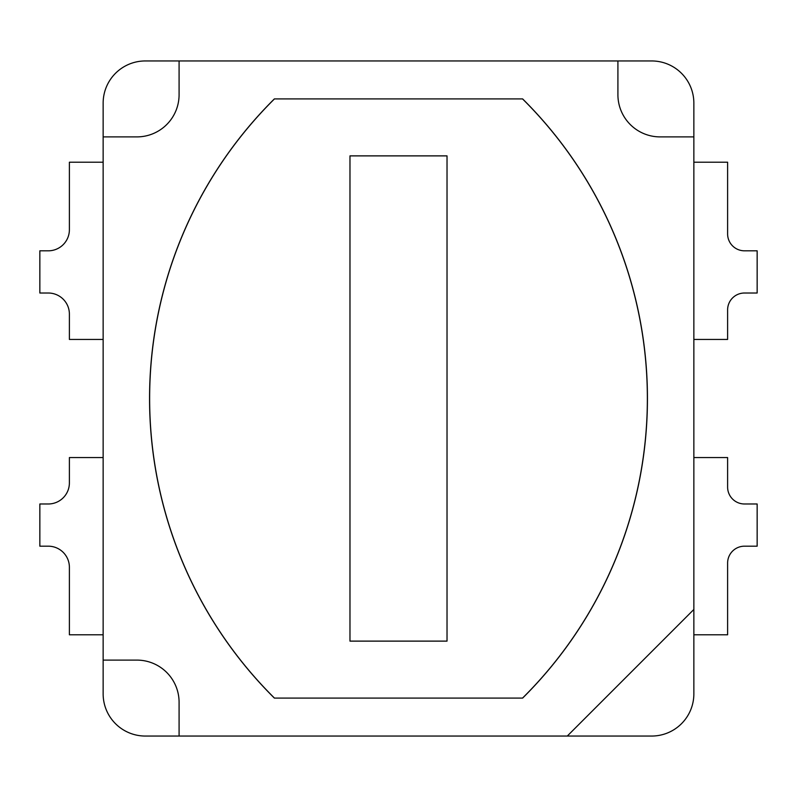<?xml version="1.0" encoding="UTF-8"?>
<svg xmlns="http://www.w3.org/2000/svg" width="797" height="797" viewBox="0 0 797 797"><rect width="100%" height="100%" fill="white"/><g stroke="black" fill="none" stroke-linecap="round" stroke-linejoin="round"><path stroke-width="1.2" d="M103.142 162.209L69.389 162.209L69.389 229.725A21.101 21.101 0 0 1 48.288 250.816L39.85 250.816L39.85 293.017L48.288 293.017A21.101 21.101 0 0 1 69.389 314.108L69.389 339.432L103.142 339.432M103.142 457.568L69.389 457.568L69.389 482.892A21.101 21.101 0 0 1 48.288 503.983L39.85 503.983L39.85 546.184L48.288 546.184A21.101 21.101 0 0 1 69.389 567.275L69.389 634.791L103.142 634.791M693.858 634.791L727.611 634.791L727.611 563.061A16.876 16.876 0 0 1 744.488 546.184L757.15 546.184L757.15 503.983L744.488 503.983A16.876 16.876 0 0 1 727.611 487.106L727.611 457.568L693.858 457.568M693.858 339.432L727.611 339.432L727.611 309.894A16.876 16.876 0 0 1 744.488 293.017L757.15 293.017L757.15 250.816L744.488 250.816A16.876 16.876 0 0 1 727.611 233.939L727.611 162.209L693.858 162.209M693.858 609.466L693.858 103.142A42.191 42.191 0 0 0 651.667 60.951L145.333 60.951A42.191 42.191 0 0 0 103.142 103.142L103.142 693.858A42.191 42.191 0 0 0 145.333 736.049L651.667 736.049A42.191 42.191 0 0 0 693.858 693.858L693.858 609.466L567.275 736.049M617.914 60.951L617.914 94.704A42.191 42.191 0 0 0 660.105 136.895L693.858 136.895M103.142 136.895L136.895 136.895A42.191 42.191 0 0 0 179.086 94.704L179.086 60.951M179.086 736.049L179.086 702.296A42.191 42.191 0 0 0 136.895 660.105L103.142 660.105M274.367 698.082A421.942 421.942 0 0 1 274.367 98.918L522.633 98.918A421.942 421.942 0 0 1 522.633 698.082L274.367 698.082M522.553 698.082A421.942 421.942 0 0 0 522.553 98.918M274.447 98.918A421.942 421.942 0 0 0 274.447 698.082M349.973 155.883L447.027 155.883L447.027 641.117L349.973 641.117L349.973 155.883L349.973 641.117L447.027 641.117L447.027 155.883L349.973 155.883"/></g></svg>
